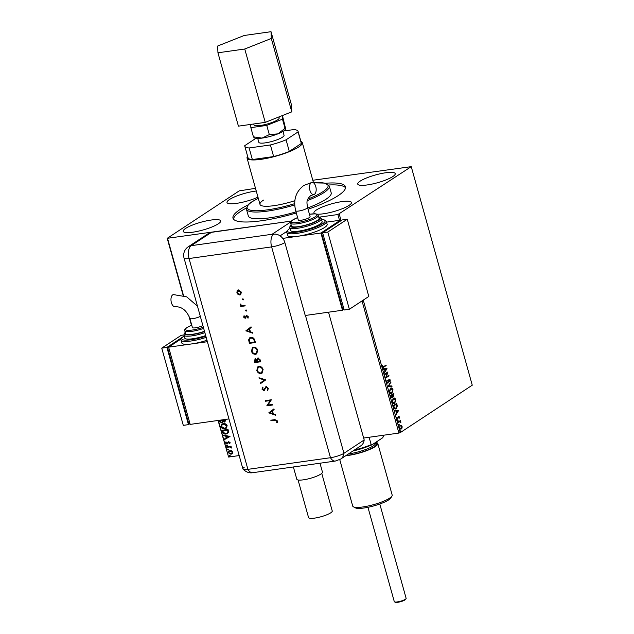 <?xml version="1.0" encoding="UTF-8"?>
<svg xmlns="http://www.w3.org/2000/svg" width="634" height="634" viewBox="0 0 634 634"><rect width="100%" height="100%" fill="white"/><g stroke="black" fill="none" stroke-linecap="round" stroke-linejoin="round"><path stroke-width="0.95" d="M218.302 223.81A19.464 4.018 164.4 0 1 197.705 231.307A19.464 4.018 164.4 0 1 183.218 231.347A19.464 4.018 164.4 0 1 185.619 228.414A19.464 4.018 164.4 0 1 206.216 220.925A19.464 4.018 164.4 0 1 220.703 220.878A19.464 4.018 164.4 0 1 218.302 223.81M257.967 197.174A19.464 4.018 164.4 0 1 238.392 203.062A19.464 4.018 164.4 0 1 226.996 202.5A19.464 4.018 164.4 0 1 229.397 199.567A19.464 4.018 164.4 0 1 256.247 191.016M314.987 213.793A19.464 4.018 164.4 0 1 313.965 212.929A19.464 4.018 164.4 0 1 316.366 209.997A19.464 4.018 164.4 0 1 336.963 202.508A19.464 4.018 164.4 0 1 351.45 202.46A19.464 4.018 164.4 0 1 349.049 205.392A19.464 4.018 164.4 0 1 317.04 214.165M392.834 176.545A19.464 4.018 164.4 0 1 372.237 184.042A19.464 4.018 164.4 0 1 357.742 184.082A19.464 4.018 164.4 0 1 360.144 181.15A19.464 4.018 164.4 0 1 380.741 173.661A19.464 4.018 164.4 0 1 395.236 173.613A19.464 4.018 164.4 0 1 392.834 176.545M294.731 204.917A43.025 8.892 164.4 0 1 246.444 209.228L248.33 215.98A43.025 8.892 -15.6 0 0 296.007 211.859M307.68 207.952A43.025 8.892 -15.6 0 0 325.892 199.322A43.025 8.892 -15.6 0 0 331.202 192.847L329.315 186.087A43.025 8.892 164.4 0 1 324.006 192.57A43.025 8.892 164.4 0 1 307.332 200.606M308.037 209.252A58.383 12.062 -15.6 0 0 338.255 195.573A58.383 12.062 -15.6 0 0 345.459 186.784A58.383 12.062 -15.6 0 0 325.559 183.25M248.179 204.853A58.383 12.062 -15.6 0 0 240.199 209.386A58.383 12.062 -15.6 0 0 232.987 218.183A58.383 12.062 -15.6 0 0 296.324 212.992M345.538 187.799A58.383 12.062 -15.6 0 0 328.745 185.001M246.372 208A58.383 12.062 -15.6 0 0 240.738 211.32A58.383 12.062 -15.6 0 0 233.455 219.095M363.258 300.112L400.26 432.626L472.259 385.187L411.244 166.647L312.8 180.262M255.494 188.33L239.208 190.882L167.21 238.321L291.339 221.084L211.447 232.337L191.214 245.675L272.065 234.279L290.721 221.987M399.919 425.39L400.95 425.311L401.75 426.444L401.734 428.116L400.989 429.202L399.515 428.093L400.268 425.343L401.29 425.263L402.091 426.397L402.075 428.061L400.886 429.329M400.268 425.343L400.95 425.311M397.914 422.173L400.403 420.532L400.181 421.293L400.87 422.379L399.777 421.658L398.065 422.688L397.914 422.173M400.514 422.046L399.428 421.705L398.017 422.537M399.151 417.132L398.326 416.903L398.802 417.18L398.136 417.172L397.526 419.177L396.844 418.503L396.876 417.212L397.708 418.614L398.517 416.34L399.444 416.903L399.372 418.139L398.675 416.855L397.613 419.225M396.821 417.394L396.789 418.289L397.708 418.614M396.401 403.581L396.971 406.14L396.115 408.692C395.156 409.413 394.364 408.914 393.738 407.194L393.294 405.625L396.702 403.382L397.312 406.093L396.115 408.692L395.434 408.962M393.595 393.532L393.754 396.401L392.525 396.29L392.28 397.883L390.869 396.924L390.489 395.576L393.896 393.334L393.754 396.401L392.85 396.242L391.955 398.017M387.953 386.478L390.75 382.072L388.785 385.979L391.828 385.924L391.986 386.486L387.953 386.478M384.664 374.702L384.513 374.179L387.921 371.936L386.328 376.984L388.864 375.312L389.014 375.835L385.607 378.078L387.192 373.03L384.664 374.702M383.744 366.587L386.011 365.089L386.154 365.612L383.126 367.482L382.318 366.674L382.357 365.144L382.667 366.444L383.744 366.587L382.326 366.492L383.404 366.634L382.326 366.492L382.619 366.064M339.515 220.315L337.898 214.53L411.244 166.647M339.245 214.086L341.068 220.632M387.002 368.639L384.228 373.141L384.965 371.159L384.434 369.265L383.15 369.289L382.991 368.719L387.025 368.726M389.125 379.243L390.259 379.924L390.045 381.613L389.91 380.154L389.284 379.758L387.984 383.071L386.669 382.254L386.986 380.241L387.009 381.985L387.849 382.548L389.403 379.132M389.91 380.154L388.943 379.806L388.935 380.36M388.587 380.408L387.691 383.19M390.441 388.23C391.4 387.548 392.24 388.008 392.961 389.601L391.907 393.413C390.94 394.086 390.1 393.619 389.387 392.002L390.441 388.23L391.075 387.968M390.916 388.008L392.612 389.648L391.907 393.413L391.265 393.674M393.246 398.279C394.205 397.597 395.045 398.057 395.767 399.65L394.713 403.462C393.746 404.135 392.906 403.668 392.192 402.051L393.246 398.279L393.88 398.017M393.722 398.057L395.418 399.697L394.713 403.462L394.071 403.723M398.659 410.396L395.885 414.898L396.622 412.916L396.091 411.014L394.808 411.038L394.649 410.475L398.683 410.483M397.7 420.366L398.104 420.611L397.938 421.23L397.534 420.984L397.7 420.366L398.104 420.611L397.597 421.285M398.81 424.352L399.214 424.598L399.055 425.216L398.643 424.97L398.81 424.352L399.214 424.598L398.707 425.263M400.625 430.851L401.029 431.096L400.862 431.714L400.458 431.469L400.625 430.851L401.029 431.096L400.522 431.762M232.416 453.564L230.998 454.293L228.2 452.708L228.945 450.837L231.632 450.766L232.749 452.066L231.996 453.936M226.631 446.804L231.03 446.185L231.172 446.701L230.53 446.796L231.465 448.016L229.785 446.986L226.774 447.327L226.631 446.804M230.102 442.572L229.754 443.665L228.834 442.263L227.099 444.038L225.522 443.118L225.815 441.969L226.306 442.207L226.045 442.984L226.932 443.523L228.668 441.747L230.102 442.572M229.88 443.499L229.762 442.548L228.47 442.445M227.733 443.768L227.099 444.038L225.522 443.118M226.932 443.523L227.614 442.722M227.812 442.587L228.668 441.747M222.447 431.825L222.011 430.256L228.034 429.408L228.549 432.071L227.606 433.482L226.108 434.005C224.388 434.322 223.168 433.601 222.447 431.825L222.233 430.224M225.252 419.454L225.49 420.318L224.436 422.086L222.978 421.626L221.734 422.91L219.578 421.562L219.229 420.302M225.11 421.84L222.978 421.626M222.399 422.672L221.734 422.91L219.578 421.562M218.373 420.421L228.597 457.059L239.184 455.569M363.647 438.039L398.913 433.07L362.022 300.928M319.211 217.161L337.898 214.53M167.582 238.519L183.503 295.555M223.255 423.599C224.959 423.322 226.259 424.027 227.162 425.715L226.148 428.291L224.729 428.79C223.025 429.067 221.726 428.354 220.838 426.65L221.876 424.091L223.255 423.599M229.991 436.422L224.594 439.528L224.436 438.958L226.179 437.991L225.649 436.097L223.525 435.677L223.366 435.106L229.991 436.422M226.592 445.1L227.218 445.456L226.837 445.964L226.211 445.599L226.79 444.973M227.218 445.456L226.837 445.964L226.409 445.472M227.709 449.086L228.327 449.443L227.947 449.95L227.329 449.585L227.899 448.951M228.327 449.443L227.947 449.95L227.519 449.458M229.524 455.577L230.142 455.941L229.762 456.448L229.143 456.084L229.714 455.45M230.142 455.941L229.762 456.448L229.334 455.957M228.597 457.059L218.064 420.469M191.492 325.29L188.758 315.51M183.155 295.444L167.21 238.321M400.26 432.626L398.913 433.07M263.522 200.082A28.681 5.928 -15.6 0 0 259.988 204.402A28.681 5.928 -15.6 0 0 294.858 200.685M225.205 421.776L224.626 421.951M222.494 422.601L221.932 422.783M219.776 421.428L219.451 420.271M221.781 422.268L222.629 421.293L222.399 420.199L220.164 420.516L220.133 421.238L221.591 422.395L222.114 422.165M224.777 421.356L224.278 421.562L224.753 419.97L222.819 420.239L224.278 421.562M224.476 421.436L224.951 419.835L222.819 420.239M222.629 421.293L222.209 420.326L219.966 420.643M221.591 422.395L222.439 421.428M226.243 428.219L224.729 428.79M224.927 428.663C223.216 428.941 221.916 428.227 221.036 426.524L220.838 426.65M221.036 426.524L221.971 424.027M225.823 427.799L226.742 425.699L223.596 423.988L222.376 424.455M224.587 428.275L225.728 427.863L226.552 425.826L223.398 424.122L222.28 424.518L221.456 426.547L224.587 428.275M227.701 433.41L226.108 434.005M226.298 433.87C224.587 434.195 223.366 433.474 222.645 431.699M227.257 432.998L228.097 431.746L227.757 429.884L222.772 430.692L223.469 432.618L225.958 433.482L227.17 433.062L227.899 431.873L227.558 430.018L222.772 430.692M230.007 436.493L224.594 439.528M224.793 439.402L224.642 438.847M225.649 436.097L226.179 437.991M225.839 435.97L223.525 435.677M228.549 436.675L226.52 436.105L226.734 437.682L228.549 436.675L226.322 436.232M227.923 443.641L227.289 443.911M225.712 442.992L226.013 441.835M228.232 441.874L228.866 441.613M227.408 445.33L227.027 445.837M231.148 446.605L230.53 446.796M231.513 447.834L230.927 447.834M231.133 447.461L229.785 446.986M229.983 446.851L226.774 447.327M226.972 447.192L226.853 446.772M228.525 449.316L228.145 449.823M232.615 453.437L230.998 454.293M231.188 454.166L228.2 452.708M228.391 452.581L229.048 450.774M231.727 453.421L232.409 452.01L230.269 450.869L229.381 451.226M230.847 453.77L231.64 453.492L232.21 452.137L230.071 451.004L229.278 451.289L228.739 452.628L230.847 453.77M230.34 455.814L229.96 456.314M385.71 365.287L386.154 365.612M385.813 365.659L382.96 367.482M382.278 366.119L382.69 365.232M386.685 368.774L384.133 372.8M383.007 368.766L386.661 368.695M384.846 369.257L384.909 370.755L386.193 369.226L384.846 369.257L385.25 370.708M387.588 372.158L386.328 376.984M388.563 375.51L389.014 375.835M388.666 375.883L385.591 377.912M384.616 374.551L387.192 373.03M386.851 380.511L387.279 380.551M386.938 380.598L387.009 381.985M386.661 382.033L387.501 382.595M388.785 379.291L390.259 379.924M389.91 379.98L389.704 381.66M389.561 380.202L388.943 379.806L389.561 380.202M390.504 382.461L390.909 382.635M390.568 382.682L388.785 385.979M388.444 386.027L391.828 385.924M391.487 385.971L391.63 386.494M391.558 393.46L391.091 393.682M390.94 388.571L390.243 388.793L389.387 391.804L391.416 392.945M389.387 391.804L391.764 392.89L391.067 393.112M391.764 392.89L392.612 389.855L390.584 388.745L389.736 391.757M390.243 388.793L390.766 388.587M390.806 396.512L392.137 397.367L392.248 395.03L390.639 395.917L391.788 397.415M392.327 395.117L393.603 395.885L393.69 394.079L392.256 394.847L393.262 395.933M392.256 394.847L392.676 395.069M393.69 394.079L392.604 394.8M390.639 395.917L391.154 396.456M392.248 395.03L390.988 395.862M394.364 403.509L393.896 403.731M393.746 398.62L393.048 398.841L392.192 401.853L394.221 402.994M392.192 401.853L394.57 402.939L393.873 403.161M394.57 402.939L395.418 399.903L393.389 398.794L392.541 401.805M393.048 398.841L393.579 398.635M395.774 408.74L395.275 408.97M394.079 407.852L395.973 408.169L396.916 406.029L396.496 404.127L393.445 405.966L394.079 407.852L395.632 408.217M395.973 408.169L395.267 408.399M396.496 404.127L393.793 405.911L394.419 407.805M398.342 410.531L395.79 414.549M394.665 410.515L398.318 410.444M396.504 411.006L396.567 412.512L397.851 410.983L396.504 411.006L396.916 412.465M398.168 416.387L399.444 416.903M397.367 418.662L396.789 418.289L397.447 418.654M397.352 420.413L397.756 420.659M400.102 420.73L400.553 421.047M399.84 421.341L400.846 421.927M400.506 421.975L400.529 422.426M400.173 422.093L399.428 421.705L400.173 422.093M398.469 424.4L398.873 424.645M400.593 425.763L400.062 425.913L399.475 427.934L401.187 428.632L402.091 426.397M399.475 427.934L400.839 428.679M401.187 428.632L400.664 428.774M400.062 425.913L399.824 427.887M401.79 426.595L400.411 425.771M400.276 430.898L400.688 431.144M406.069 598.631L405.649 599.344A5.532 1.141 164.4 0 1 397.748 602.3A5.532 1.141 164.4 0 1 395.228 602.252L394.499 601.864A6.15 1.268 -15.6 0 0 397.296 601.912A6.15 1.268 -15.6 0 0 406.069 598.631A6.15 1.268 -15.6 0 0 406.132 598.337L379.79 503.998M367.95 507.311L394.293 601.642A6.15 1.268 -15.6 0 0 394.499 601.864M253.719 123.995L253.98 124.914A13.092 2.702 -15.6 0 0 260.368 125.492A13.092 2.702 -15.6 0 0 273.262 121.997A13.092 2.702 -15.6 0 0 279.198 117.876L278.928 116.933M257.761 138.466L258.831 142.293A13.092 2.702 -15.6 0 0 265.218 142.872A13.092 2.702 -15.6 0 0 278.112 139.377A13.092 2.702 -15.6 0 0 284.048 135.256L282.978 131.42M247.609 156.281A28.681 5.928 -15.6 0 0 247.046 158.072A28.681 5.928 -15.6 0 0 261.049 159.332A28.681 5.928 -15.6 0 0 289.294 151.677A28.681 5.928 -15.6 0 0 302.299 142.642A28.681 5.928 -15.6 0 0 300.888 141.406M282.423 115.547L285.633 128.734L285.046 128.353L277.851 133.869L269.315 134.598L262.032 138.109A16.389 3.384 -15.6 0 0 277.851 133.869A16.389 3.384 -15.6 0 0 285.443 129.36L285.593 129.098M250.723 124.415L250.858 127.648L253.426 136.841L262.032 138.109A16.389 3.384 164.4 0 1 254.583 137.974L253.893 137.61M244.803 146.208L248.037 157.795A27.658 5.714 -15.6 0 0 252.356 159.546L273.634 156.55A27.658 5.714 -15.6 0 0 289.294 151.415L286.061 139.829A27.658 5.714 164.4 0 1 270.401 144.964L249.122 147.968A27.658 5.714 164.4 0 1 244.803 146.208A27.658 5.714 164.4 0 1 244.772 145.646L255.851 138.347M286.061 139.829L298.099 131.904A27.658 5.714 164.4 0 0 298.075 131.333A27.658 5.714 164.4 0 0 293.756 129.582L283.636 131.008M289.294 151.415L301.332 143.482A27.658 5.714 -15.6 0 0 301.308 142.919L298.075 131.333M273.634 156.55L270.401 144.964M252.356 159.546L249.122 147.968M301.332 143.482L298.099 131.904M285.633 128.734L285.046 128.353L282.479 119.16L282.336 115.586M253.426 136.841L254.012 137.221M250.858 127.648L266.748 125.405L282.479 119.16M266.748 125.405L269.315 134.598M271.027 31.7L244.209 35.48L217.668 46.02L217.945 52.788L238.424 126.15L265.242 122.37L291.783 111.83L291.513 105.062L271.027 31.7L271.304 38.468L291.783 111.83M217.945 52.788L244.756 49.008L265.242 122.37M244.756 49.008L271.304 38.468M321.755 473.384L332.248 510.972A12.292 2.536 164.4 0 1 330.734 512.827A12.292 2.536 164.4 0 1 317.721 517.558A12.292 2.536 164.4 0 1 308.568 517.59L298.075 479.993M319.98 463.216L322.452 472.084A13.314 2.75 164.4 0 1 320.812 474.097A13.314 2.75 164.4 0 1 306.721 479.225A13.314 2.75 164.4 0 1 296.807 479.249L293.376 466.965M328.515 312.205L364.185 439.964L343.945 453.302L364.185 439.964A10.247 8.424 56.6 0 1 360.857 445.773L340.624 459.103A10.247 8.424 56.6 0 0 343.945 453.302A10.247 2.116 164.4 0 1 330.48 457.716L247.902 469.35A10.247 2.116 164.4 0 1 242.996 469.073A10.247 2.116 164.4 0 1 244.169 467.353M272.065 234.279A10.247 5.429 -98 0 0 271.875 234.422L273.595 234.176A10.231 8.416 56.6 0 1 284.88 242.608L305.366 315.97A10.247 2.116 -15.6 0 0 305.564 315.843L343.945 453.302A10.247 2.116 164.4 0 1 330.48 457.716A10.247 5.429 82 0 0 335.291 461.061L252.712 472.695C249.281 473.305 246.04 472.1 242.996 469.073M243.614 299.193L243.076 299.953L242.418 299.462L242.767 298.828L243.424 299.319L243.076 299.953L243.424 299.319M243.274 299.827L242.418 299.462L242.767 298.828M246.737 310.367L246.198 311.128L245.54 310.636L245.881 310.002L246.547 310.502L246.198 311.128L246.547 310.502M246.396 311.001L245.54 310.636L245.881 310.002M245.897 330.893L251.024 326.835L251.207 327.501L249.558 328.769L250.414 331.828L252.633 332.588L252.815 333.246L245.873 330.805M255.589 354.287C253.608 354.374 252.213 353.36 251.421 351.228L252.459 347.591L253.576 347.186C255.565 347.107 256.952 348.137 257.729 350.285L256.667 353.899L255.779 354.16C253.798 354.248 252.411 353.225 251.611 351.101L251.421 351.228M260.954 373.521C258.973 373.608 257.586 372.586 256.786 370.462L257.832 366.817L258.949 366.42C260.931 366.341 262.317 367.371 263.102 369.511L262.032 373.125L261.153 373.386C259.171 373.481 257.776 372.459 256.984 370.327L256.786 370.462M268.356 388.349L267.619 390.584L267.152 390.061L267.746 388.436L266.351 387.255L263.887 390.663L262.016 389.197L262.531 387.255L263.055 387.746L262.658 389.173L263.696 390.061L266.193 386.645L268.356 388.349M267.786 390.425L267.35 389.934L267.936 388.309L266.549 387.128L265.828 387.58M264.703 390.156L263.887 390.663L262.016 389.197M263.696 390.061L264.695 388.515M265.686 386.843L266.193 386.645M268.808 412.932L273.928 408.875L274.118 409.532L272.462 410.808L273.317 413.867L275.536 414.628L275.719 415.286L268.784 412.845M284.88 242.608A10.247 2.116 164.4 0 1 271.621 246.895L330.48 457.716L247.902 469.35A10.247 2.116 164.4 0 1 242.901 468.898L184.042 258.078A10.247 2.116 164.4 0 0 189.043 258.529L247.902 469.35A10.247 5.429 82 0 0 252.712 472.695M275.013 420.247L271.003 420.81L270.837 420.207L274.902 419.637L277.454 420.913L277.209 422.64L276.646 422.347L276.828 420.968L275.204 420.12L271.003 420.81M272.675 404.373L272.842 404.975L266.819 405.823L270.282 400.569L265.543 401.235L265.369 400.625L271.392 399.777L267.944 405.039L272.675 404.373M265.828 379.853L260.606 383.562L260.423 382.912L264.536 379.988L259.163 378.411L258.981 377.761L265.828 379.853M260.772 361.752L254.749 362.6L254.385 361.277L255.28 358.923L256.778 359.526L257.951 358.004L260.265 359.922L260.772 361.752M254.749 359.113L255.28 358.923M257.38 358.218L257.951 358.004M254.82 340.426L255.407 342.518L249.384 343.366L248.623 339.824L249.677 337.835L250.921 337.383C252.895 337.24 254.194 338.255 254.82 340.426M243.686 317.214L243.955 315.859L244.447 316.215L244.225 317.135L245.35 317.468L246.594 315.399L248.266 316.667L248.06 318.165L247.545 317.816L247.736 316.77L246.784 316.001L245.184 318.3L243.686 317.214L244.153 315.732M244.993 317.689L246.594 315.399M248.179 317.983L247.926 316.643L246.975 315.875L246.412 316.223M245.802 317.975L245.184 318.3L243.876 317.079M245.176 305.873L240.769 306.491L240.603 305.889L241.253 305.794L240.191 304.146L241.982 305.58L245.001 305.271L245.176 305.873M238.115 294.548L236.862 292.773L237.631 290.19L238.439 289.897L241.411 292.131L240.643 294.723L239.866 295.008L238.115 294.548L236.862 292.773M273.595 234.176A10.247 5.429 82 0 0 271.621 246.895L189.043 258.529A10.247 5.429 82 0 1 191.214 245.675A10.247 8.424 -123.4 0 0 188.274 246.769L208.507 233.439A10.247 8.424 56.6 0 1 211.447 232.337M305.564 315.843L306.349 315.328M280.069 235.864L286.909 231.362L280.069 235.864M271.201 420.683L271.059 420.176M277.296 422.458L276.646 422.347M276.844 422.22L276.86 421.42M277.018 420.833L275.204 420.12M268.974 412.718L273.936 408.89M275.663 415.072L268.998 412.797M272.612 413.63L272.129 411.086L269.965 412.726L272.612 413.63L271.938 411.212M272.818 404.88L266.819 405.823M266.977 405.57L270.282 400.569M270.472 400.442L265.543 401.235M265.733 401.108L265.591 400.593M266.549 387.128L266.026 387.453L266.549 387.128M264.893 390.029L264.085 390.536M262.214 389.07L262.73 387.12M263.887 389.934L264.544 389.379L263.887 389.934M264.885 388.38L266.383 386.518M260.796 383.427L260.423 382.912M260.622 382.785L264.536 379.988M264.735 379.861L259.163 378.411M259.361 378.276L259.235 377.832M256.984 370.327L257.927 366.761M262.135 373.061L261.153 373.386M261.739 372.53L262.682 369.495C262.064 367.72 260.939 366.848 259.306 366.896L258.347 367.276M259.116 367.023L258.244 367.34L257.396 370.343C258.03 372.103 259.163 372.958 260.788 372.911L261.644 372.602L262.492 369.622C261.874 367.847 260.748 366.975 259.116 367.023L259.306 366.896M260.748 361.649L254.749 362.6M254.947 362.466L254.575 361.15L255.47 358.796M258.149 357.877L256.778 359.526M258.315 358.487L257.356 359.866L257.745 361.546L259.988 361.229L259.94 360.239L258.315 358.487L257.879 358.685M255.653 359.399L255.201 361.903L257.127 361.634L257.214 361.095L255.256 359.581M257.214 361.095L255.343 359.51M257.127 361.634L257.016 361.221M259.94 360.239L257.967 358.614M259.988 361.229L259.742 360.366M251.611 351.101L252.562 347.527M256.762 353.827L255.779 354.16M256.366 353.304L257.317 350.261C256.699 348.486 255.573 347.622 253.941 347.662L252.974 348.05M253.743 347.797L252.879 348.106L252.023 351.109C252.665 352.869 253.79 353.732 255.415 353.677L256.271 353.368L257.119 350.396C256.501 348.613 255.375 347.749 253.743 347.797L253.941 347.662M255.375 342.423L249.384 343.366M249.574 343.24L248.623 339.824M248.813 339.697L249.78 337.771M251.286 337.867L250.145 338.326L249.289 340.101L249.828 342.669L254.614 341.995L253.901 339.182L251.286 337.867L250.24 338.271M253.901 339.182L251.088 337.993M254.614 341.995L253.711 339.317M246.071 330.679L251.032 326.859M252.752 333.032L246.095 330.766M249.701 331.59L249.225 329.046L247.062 330.686L249.701 331.59L249.027 329.173M246.166 315.597L246.784 315.272M246 317.848L245.382 318.165M245.738 310.509L246.079 309.875M245.144 305.778L240.769 306.491M240.968 306.365L240.825 305.857M240.191 304.692L241.253 305.794M240.381 304.566L240.389 304.019M242.616 299.335L242.957 298.701M237.053 292.646L237.061 290.792M237.259 290.665L237.734 290.126M240.738 294.651L239.866 295.008M240.056 294.881L238.313 294.422M239.89 294.271L241.071 292.084L238.804 290.372L238.099 290.665M240.389 294.113L239.7 294.398L240.872 292.211L238.194 290.594M238.804 290.372L237.401 292.694L239.7 294.398M197.459 306.151L186.705 296.855L173.439 294.596A6.15 3.257 82 0 0 172.678 294.889A6.15 3.257 82 0 0 171.204 301.879A6.15 3.257 82 0 0 175.158 306.769C181.689 306.46 186.586 310.335 189.859 318.387A6.15 1.268 164.4 0 0 192.863 318.656A6.15 1.268 164.4 0 0 200.312 316.374M202.88 325.543A6.15 1.268 164.4 0 1 195.423 327.826A6.15 1.268 164.4 0 1 192.419 327.556L189.859 318.387M203.672 328.38A14.344 2.964 164.4 0 1 184.795 330.726L185.603 333.627A14.344 2.964 -15.6 0 0 204.481 331.281M204.869 332.668A16.389 3.384 164.4 0 1 183.9 335.14L184.708 338.033A16.389 3.384 -15.6 0 0 205.678 335.568M206.177 337.367A20.486 4.232 164.4 0 1 181.031 340.101L181.847 343.002A20.486 4.232 -15.6 0 0 191.848 343.897A20.486 4.232 -15.6 0 0 206.985 340.268M207.389 341.71L168.62 347.17L190.184 424.392L228.953 418.931M168.62 347.17L181.062 338.976M168.818 347.892L167.653 348.058L188.678 423.354L189.843 423.187M167.653 348.058L168.676 347.384M189.97 423.639L188.464 424.637L166.9 347.416L182.164 337.351M166.9 347.416L161.741 348.137L183.297 425.366L188.464 424.637M161.741 348.137L181.197 335.323L183.86 334.942M311.239 182.671A6.15 3.257 -98 0 1 311.999 182.378A6.15 3.257 -98 0 1 315.946 187.268A6.15 3.257 -98 0 1 314.472 194.258A6.15 3.257 -98 0 1 313.711 194.551A6.15 3.257 -98 0 1 309.757 189.661A6.15 3.257 -98 0 1 311.239 182.671M307.545 207.469L310.105 216.646A6.15 1.268 164.4 0 1 307.316 218.579A6.15 1.268 164.4 0 1 301.261 220.22A6.15 1.268 164.4 0 1 298.265 219.95L295.706 210.773A6.15 1.268 164.4 0 0 298.701 211.043A6.15 1.268 164.4 0 0 306.785 208.396A6.15 1.268 164.4 0 0 307.545 207.469C306.983 202.737 305.699 200.344 310.644 195.684L313.711 194.551M317.301 220.458A14.344 2.964 -15.6 0 0 319.076 218.302L318.268 215.401A14.344 2.964 164.4 0 1 316.493 217.565A14.344 2.964 164.4 0 1 301.316 223.089A14.344 2.964 164.4 0 1 290.641 223.12L291.45 226.013A14.344 2.964 -15.6 0 0 302.125 225.981A14.344 2.964 -15.6 0 0 317.301 220.458M320.099 224.079A16.389 3.384 -15.6 0 0 322.127 221.607L321.319 218.714A16.389 3.384 164.4 0 1 319.29 221.187A16.389 3.384 164.4 0 1 301.95 227.495A16.389 3.384 164.4 0 1 289.746 227.527L290.554 230.427A16.389 3.384 -15.6 0 0 302.759 230.388A16.389 3.384 -15.6 0 0 320.099 224.079M324.624 227.455A20.486 4.232 -15.6 0 0 327.152 224.373L326.344 221.472A20.486 4.232 164.4 0 1 323.815 224.563A20.486 4.232 164.4 0 1 302.133 232.448A20.486 4.232 164.4 0 1 286.877 232.496L287.685 235.388A20.486 4.232 -15.6 0 0 297.687 236.292A20.486 4.232 -15.6 0 0 324.624 227.455M282.748 238.392L320.915 233.019L342.471 310.24L305.231 315.486M343.985 309.249L342.471 310.24M326.526 222.146L340.371 220.196L340.585 220.949M340.371 220.196L320.915 233.019M322.69 232.987L321.668 233.661L342.693 308.956L343.858 308.79M322.833 233.502L321.668 233.661M349.358 309.273L368.814 296.45L347.258 219.229L342.091 219.958L322.635 232.773L344.191 310.002L349.358 309.273L327.794 232.052L322.635 232.773M347.258 219.229L327.794 232.052M391.978 496.042L390.845 497.944A18.846 3.891 164.4 0 1 370.652 506.709A18.846 3.891 164.4 0 1 355.357 507.858L353.407 506.812A20.486 4.232 -15.6 0 0 370.026 505.567A20.486 4.232 -15.6 0 0 391.978 496.042A20.486 4.232 -15.6 0 0 392.184 495.059L377.793 443.507A20.486 4.232 -15.6 0 0 376.033 442.405M339.753 459.626L352.718 506.075A20.486 4.232 -15.6 0 0 353.407 506.812M366.912 446.804A22.539 4.652 164.4 0 1 354.319 450.655A22.539 4.652 164.4 0 1 352.972 450.972M345.744 455.727A20.486 4.232 -15.6 0 0 355.634 454.015A20.486 4.232 -15.6 0 0 377.793 443.507M377.832 440.971A22.539 4.652 164.4 0 1 373.006 444.149M369.107 437.27L371.175 444.672L372.007 444.806A27.04 5.587 164.4 0 1 354.493 450.552L353.36 450.711M382.817 435.336L383.213 436.739L382.706 437.761L372.007 444.806M354.493 450.552L355.516 449.807A27.658 5.714 -15.6 0 0 371.175 444.672M355.389 449.371L355.516 449.807M383.213 436.739A27.658 5.714 -15.6 0 0 383.19 436.176L382.952 435.32M258.276 198.299A41.995 8.678 -15.6 0 0 252.34 201.66A41.995 8.678 -15.6 0 0 254.535 210.694A41.995 8.678 -15.6 0 0 294.691 203.657M307.855 199.084A41.995 8.678 -15.6 0 0 322.872 191.722A41.995 8.678 -15.6 0 0 313.6 182.869M184.129 335.949A19.464 4.018 -15.6 0 0 185.825 340.141A19.464 4.018 -15.6 0 0 205.852 336.194M185.302 332.525A15.367 3.178 -15.6 0 0 189.162 334.871A15.367 3.178 -15.6 0 0 204.536 331.495M191.761 325.21A13.314 2.75 -15.6 0 0 187.157 327.485A13.314 2.75 -15.6 0 0 188.75 330.362A13.314 2.75 -15.6 0 0 203.34 327.199M289.968 228.335A19.464 4.018 -15.6 0 0 297.116 232.107A19.464 4.018 -15.6 0 0 322.682 223.715A19.464 4.018 -15.6 0 0 321.541 219.523M291.141 224.912A15.367 3.178 -15.6 0 0 299.327 226.75A15.367 3.178 -15.6 0 0 318.165 220.339A15.367 3.178 -15.6 0 0 318.767 217.2M297.608 217.597A13.314 2.75 -15.6 0 0 293.003 219.871A13.314 2.75 -15.6 0 0 297.861 222.463A13.314 2.75 -15.6 0 0 315.367 216.717A13.314 2.75 -15.6 0 0 309.447 214.292M375.471 442.817A19.464 4.018 164.4 0 1 355.753 453.77A19.464 4.018 164.4 0 1 346.235 455.402M348.534 453.889A18.441 3.812 -15.6 0 0 355.611 452.549A18.441 3.812 -15.6 0 0 375.55 443.095L375.566 443.142M246.444 209.228C247.117 205.606 248.98 203.118 252.047 201.77L258.268 198.26M329.315 186.087L324.949 183.099L313.553 182.83M247.046 158.072L259.988 204.402M302.299 142.642L313.505 182.798M335.291 461.061L340.624 459.103M188.274 246.769A10.247 10.247 0 0 0 184.042 258.078M181.031 340.101C180.127 339.753 181.07 338.397 183.86 336.044L184.106 335.877M183.9 335.14L184.256 333.452L185.263 332.398M184.795 330.726C184.264 330.076 184.954 329.03 186.864 327.588L191.753 325.179M295.706 210.773C293.09 200.019 295.816 191.563 303.884 185.421L311.999 182.378M326.344 221.472L325.163 220.133L321.525 219.451M289.952 228.272L289.706 228.43C286.917 230.776 285.974 232.131 286.877 232.496M321.319 218.714L320.146 217.454L318.728 217.074M318.268 215.401L317.079 214.189L315.399 213.824L309.44 214.268M297.6 217.573L292.71 219.982C290.792 221.424 290.103 222.471 290.641 223.12M291.109 224.785L290.103 225.839L289.746 227.527"/></g></svg>
